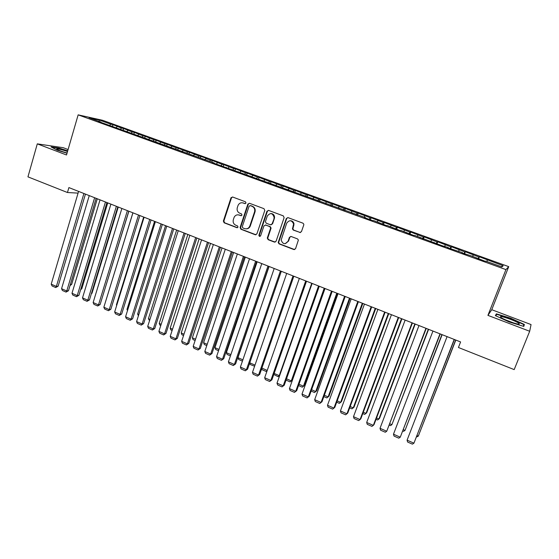<?xml version="1.0" encoding="UTF-8"?>
<svg xmlns="http://www.w3.org/2000/svg" width="559" height="559" viewBox="0 0 559 559"><rect width="100%" height="100%" fill="white"/><g stroke="black" fill="none" stroke-linecap="round" stroke-linejoin="round"><path stroke-width="0.84" d="M246.016 203.015L245.464 201.792L232.614 197.006L230.979 197.851L223.362 221.057L224.138 222.796L236.876 227.688L238.022 227.108L237.477 225.885L235.814 225.249C233.564 224.103 232.74 222.237 233.334 219.652L234.144 217.269C235.304 215.173 236.988 214.432 239.196 215.047L240.859 215.676L242.005 215.096L241.46 213.866L239.797 213.238C237.533 212.106 236.702 210.24 237.302 207.641L238.141 205.181C239.315 203.113 240.999 202.379 243.193 202.987L244.863 203.609L246.016 203.015M299.722 232.509L301.448 231.664L303.761 224.984L303.81 224.201L302.95 223.181L288.025 217.633L286.32 218.478L278.179 242.529L279.053 243.871L293.838 249.545L295.55 248.713L298.387 240.021L297.514 238.903L291.141 236.492L289.436 237.323L288.067 241.292C285.125 244.786 282.819 244.36 281.163 240.021L286.69 223.188C289.38 219.743 291.686 220.008 293.608 223.97L292.462 228.945L293.335 230.105L300.449 232.565M529.68 331.263L531.05 324.562L491.766 309.707L487.923 315.374L529.68 331.263L514.182 369.604L458.436 347.502L460.595 341.947L68.897 187.586L67.45 192.513L78.078 193.121M487.923 315.374L505.93 269.613L78.155 114.854L102.542 120.276L508.725 266.643L505.93 269.613M68.093 149.539L63.265 147.709L37.292 143.859L66.514 154.976L78.155 114.854M37.292 143.859L27.95 176.854L67.45 192.513M264.784 210.457L263.988 208.682L249.517 203.294L247.875 204.105L240.111 227.471L240.887 229.225L255.232 234.731L256.895 233.907L264.784 210.457M268.627 210.408L283.322 215.879L284.126 217.661L276.076 241.257L274.392 242.082L268.138 239.685L267.342 237.91L270.64 228.051L269.773 226.619L265.63 225.053L263.96 225.892L260.627 235.772C259.753 236.709 259.173 236.534 258.873 235.262L266.943 211.26L268.627 210.408M200.353 157.98L200.863 156.366L207.71 158.833L205.908 158.511L210.512 160.174L209.618 161.327L214.37 163.046L212.539 162.739L365.6 217.689L364.524 217.675L372.608 220.602L373.643 220.595L386.199 225.508L387.156 225.48L399.923 230.476L400.81 230.413L413.793 235.486L414.603 235.395L441.966 245.667L448.29 247.567L447.668 247.735L462.572 252.731L462.034 252.927L471.216 255.854L485.345 261.346L485.743 261.102L501.898 266.943L503.184 265.756L501.157 266.671M209.625 161.334L98.594 121.548L100.927 122.058L89.077 117.774L99.16 120.003L110.801 124.203L109.83 125.272M112.457 126.558L113.016 124.685L110.801 124.203M113.016 124.685L121.485 128.06L120.52 129.136M123.092 130.401L123.658 128.521L121.485 128.06M123.658 128.521L132.266 131.945L131.309 133.035M133.887 134.069L134.391 132.392L132.266 131.945M134.391 132.392L143.146 135.872L142.196 136.969M144.739 137.884L145.221 136.298L143.146 135.872M145.221 136.298L154.116 139.827L153.18 140.938M155.661 141.832L156.15 140.239L154.116 139.827M156.15 140.239L165.191 143.824L164.262 144.942M166.68 145.815L167.176 144.215L165.191 143.824M167.176 144.215L176.364 147.856L175.442 148.98M177.804 149.833L178.307 148.233L176.364 147.856M178.307 148.233L187.642 151.922L186.734 153.061M189.026 153.886L189.536 152.279L187.642 151.922M189.536 152.279L199.025 156.031L198.124 157.177M200.863 156.366L199.025 156.031M211.777 162.11L212.301 160.489L210.512 160.174M212.301 160.489L222.105 164.36L221.182 165.576M223.314 166.275L223.838 164.653L222.105 164.36M223.838 164.653L233.809 168.58L232.851 169.859M234.955 170.481L235.486 168.853L233.809 168.58M235.486 168.853L245.618 172.843L244.632 174.198M246.708 174.729L247.246 173.094L245.618 172.843M247.246 173.094L257.545 177.14L256.518 178.58M258.565 179.013L259.11 177.371L257.545 177.14M259.11 177.371L269.578 181.479L268.537 182.975M270.535 183.338L271.094 181.689L269.578 181.479M271.094 181.689L281.729 185.868L280.695 187.377M282.616 187.733L283.182 186.049L281.729 185.868M283.182 186.049L293.999 190.291L292.979 191.814M294.782 192.24L295.39 190.451L293.999 190.291M295.39 190.451L306.381 194.756L305.375 196.293M307.059 196.81L307.716 194.895L306.381 194.756M307.716 194.895L318.882 199.27L317.889 200.821M319.462 201.387L320.153 199.381L318.882 199.27M320.153 199.381L331.508 203.825L330.53 205.391M332.011 205.922L332.717 203.916L331.508 203.825M332.717 203.916L344.253 208.423L343.296 210.002M344.686 210.505L345.399 208.486L344.253 208.423M345.399 208.486L357.124 213.063L356.181 214.663M357.487 215.131L358.207 213.105L357.124 213.063M358.207 213.105L370.128 217.751L369.199 219.366M370.407 219.806L371.141 217.765L370.128 217.751M371.141 217.765L383.257 222.489L382.342 224.117M383.46 224.522L384.201 222.475L383.257 222.489M384.201 222.475L396.513 227.275L395.611 228.917M396.638 229.281L397.386 227.233L396.513 227.275M397.386 227.233L409.901 232.104L409.02 233.76M409.943 234.095L410.704 232.034L409.901 232.104M410.704 232.034L423.429 236.981L422.562 238.658M423.387 238.952L424.155 236.89L423.429 236.981M424.155 236.89L437.089 241.907L436.244 243.598M436.963 243.864L437.746 241.788L437.089 241.907M437.746 241.788L450.889 246.889L450.058 248.594M450.68 248.818L451.469 246.736L450.889 246.889M451.469 246.736L464.829 251.92L464.019 253.639M464.529 253.828L465.333 251.739L464.829 251.92M465.333 251.739L478.909 257L478.12 258.74M478.525 258.887L479.336 256.784L478.909 257M479.336 256.784L503.184 265.756M477.009 257.951L476.897 258.3M487.427 260.075L486.798 261.486M462.572 252.731L462.475 253.08M473.263 254.96L472.614 256.357M448.29 247.567L448.192 247.923M459.232 249.901L458.576 251.284M434.147 242.459L434.064 242.816M445.348 244.891L444.678 246.267M420.158 237.407L420.082 237.757M431.604 239.937L430.919 241.292M406.309 232.404L406.239 232.754M417.999 235.025L417.3 236.373M392.6 227.45L392.537 227.799M404.527 230.168L403.815 231.496M379.03 222.545L378.974 222.901M391.195 225.354L390.461 226.674M365.6 217.689L365.551 218.045M377.989 220.588L377.241 221.902M352.303 212.888L352.261 213.245M364.908 215.872L364.154 217.172M339.138 208.13L339.103 208.486M351.96 211.204L351.192 212.483M326.107 203.42L326.072 203.776M339.138 206.578L338.363 207.85M313.201 198.759L313.173 199.116M326.442 201.995L325.652 203.252M300.421 194.141L301.413 192.967M313.865 197.46L313.061 198.711M287.766 189.564L287.759 189.927M275.238 185.036L275.231 185.399M289.073 188.516L288.053 190.032M262.828 180.557L262.828 180.913M276.859 184.107L275.818 185.609M250.537 176.113L250.544 176.476M264.749 179.739L263.701 181.228M238.365 171.718L238.379 172.081M252.759 175.414L251.697 176.889M226.311 167.365L226.332 167.721M240.88 171.131L239.804 172.591M214.37 163.046L214.397 163.41M229.113 166.882L228.023 168.336M202.547 158.77L202.575 159.133M217.458 162.683L216.354 164.115M190.829 154.543L190.864 154.899M205.908 158.511L204.797 159.937M179.222 150.343L179.264 150.706M194.462 154.382L193.337 155.793M167.728 146.192L167.77 146.556M183.121 150.294L181.989 151.692M156.331 142.077L156.387 142.44M171.886 146.241L170.74 147.625M145.047 137.996L145.102 138.359M160.747 142.224L159.595 143.6M133.867 133.957L133.929 134.321M149.714 138.241L148.547 139.603M122.784 129.954L122.854 130.317M138.779 134.3L137.605 135.648M111.807 125.985L111.877 126.348M127.941 130.387L126.753 131.728M100.927 122.058L101.004 122.421M117.201 126.516L115.999 127.843M491.766 309.707L508.725 266.643M99.16 120.003L99.216 121.436M67.716 150.839L58.814 148.044L51.051 146.905L57.13 150.147L67.017 153.243M496.413 313.858L495.365 315.611L509.116 321.942L523.832 326.414L524.363 324.451L510.702 318.225L496.413 313.858L495.665 315.751M245.352 203.644L242.299 202.77M238.141 214.81L241.39 215.704M232.53 196.978L231.482 197.886L223.873 221.057L224.641 222.796L237.442 227.702M249.391 203.259L248.336 204.168L240.594 227.464L241.376 229.211L255.966 234.78M250.25 205.621L249.09 206.215L242.271 226.702L242.823 227.932L244.576 228.603C247.015 229.253 248.769 228.372 249.852 225.948L254.624 211.644C255.072 209.122 254.205 207.34 252.018 206.278L250.229 205.614M246.316 228.848C248.238 228.799 249.573 227.827 250.32 225.941L249.852 225.948M250.718 205.642L252.493 206.306C254.673 207.361 255.54 209.143 255.093 211.658L250.32 225.941M265.399 224.991L270.221 226.612L271.087 228.044L267.726 238.19L268.586 239.65L275.161 242.124M268.46 210.359L267.398 211.274L259.369 235.094L260.047 236.366M273.931 218.485L274.127 217.465C272.638 212.923 270.36 212.434 267.3 215.998L265.392 221.72L266.252 223.23L270.395 224.795L272.072 223.949L274.567 217.472C274.448 215.033 273.232 213.72 270.926 213.531M271.08 224.851L272.072 223.949M274.371 218.485L272.519 223.942M290.268 220.707C292.329 220.77 293.58 221.853 294.02 223.963L292.874 228.931L293.748 230.091L300.127 232.488M285.251 243.703L288.067 241.292M290.82 236.415L289.848 237.296L288.486 241.257M287.801 217.57L286.739 218.485L278.613 242.494L279.486 243.836L294.649 249.58M495.826 315.821L496.72 314.319L510.57 318.553L510.702 318.225M523.594 326.344L524.363 324.451M70.322 284.566L71.657 284.391L97.294 198.78M70.029 285.558L71.657 284.391M83.913 193.505L56.375 286.425L58.122 286.194L85.443 194.106M78.581 191.402L51.218 284.168L56.375 286.425L55.676 287.543L52.071 285.956L51.218 284.168M58.122 286.194L55.676 287.543M80.852 288.926L81.789 288.793L107.733 202.889M80.643 289.618L81.789 288.793M91.48 293.314L92.004 293.237L118.256 207.04M91.369 293.699L92.004 293.237M94.632 197.732L66.766 290.98L68.477 290.729L96.134 198.319M89.258 195.608L61.56 288.696L66.766 290.98L66.039 292.091L62.405 290.491L61.56 288.696M68.477 290.729L66.039 292.091M105.455 201.995L77.24 295.571L78.931 295.306L106.916 202.568M100.033 199.856L71.992 293.272L77.24 295.571L76.499 296.682L72.824 295.068L71.992 293.272M78.931 295.306L76.499 296.682M67.527 151.496C61.742 149.588 58.157 148.743 56.766 148.953L56.759 148.96C57.332 149.833 60.77 151.189 67.08 153.04M51.889 147.352L58.926 148.38L67.632 151.112M518.249 322.892C514.441 320.405 501.248 315.8 500.424 316.66L501.339 317.743C504.197 319.657 514.14 323.444 517.781 324.003C519.688 324.297 519.842 323.927 518.249 322.892M513.19 322.781L505.636 319.909M510.57 318.553L523.804 324.59L523.343 326.267M102.206 297.73L128.877 211.225M105.993 300.267L132.888 212.804M116.37 206.299L87.812 300.204L89.468 299.924L117.802 206.858M110.899 204.14L82.515 297.884L87.812 300.204L87.05 301.315L83.347 299.687L82.515 297.884M89.468 299.924L87.05 301.315M127.389 210.638L98.482 304.886L100.103 304.578L128.787 211.19M121.869 208.465L93.136 302.538L98.482 304.886L97.692 305.99L93.954 304.348L93.136 302.538M100.103 304.578L97.692 305.99M116.838 304.983L116.419 304.802L143.677 217.06M116.419 304.802L116.698 305.438M138.513 215.019L109.243 309.602L110.836 309.281L139.876 215.557M132.937 212.825L103.848 307.24L109.243 309.602L108.432 310.699L104.666 309.043L103.848 307.24M110.836 309.281L108.432 310.699M127.773 309.742L126.977 309.4L154.57 221.35M126.977 309.4L127.501 310.601M149.735 219.442L120.101 314.361L121.666 314.025L151.063 219.966M144.11 217.227L114.658 311.978L120.101 314.361L119.27 315.458L115.468 313.788L114.658 311.978M121.666 314.025L119.27 315.458M138.807 314.542L137.633 314.032L165.562 225.682M138.408 315.807L137.633 314.032M149.945 319.392L148.387 318.714L176.644 230.049M149.546 320.656L148.387 318.714M161.188 324.283L159.231 323.43L187.838 234.459M160.782 325.555L159.979 325.205L159.231 323.43M172.535 329.216L170.174 328.196L199.13 238.91M172.123 330.495L170.914 329.971L170.174 328.196M183.988 334.198L181.221 332.996L210.519 243.396M183.569 335.484L181.948 334.778L181.221 332.996M195.545 339.229L192.359 337.846L222.021 247.93M195.119 340.515L193.079 339.627L192.359 337.846M207.214 344.309L203.602 342.737L233.627 252.507M206.781 345.595L204.314 344.519L203.602 342.737M218.988 349.431L214.949 347.67L245.338 257.119M218.555 350.724L215.648 349.459L214.949 347.67M230.881 354.602L226.395 352.652L257.161 261.78M274.49 218.038L274.371 217.472M230.434 355.901L227.087 354.441L226.395 352.652M242.879 359.828L237.952 357.683L269.096 266.482M242.431 361.128L238.637 359.472L237.952 357.683M249.768 362.819L254.995 365.097M254.604 366.229L250.285 364.552L249.705 363.001M261.898 368.101L267.23 370.421M267.062 370.903L266.189 371.476L262.045 369.674L261.689 368.702M267.181 370.575L266.189 371.476M311.761 283.294L279.241 375.648L279.738 375.369M274.148 373.426L279.241 375.648L278.096 376.668L273.777 374.474M279.682 375.515L278.096 376.668M324.22 288.206L291.295 380.889L292.266 380.288L324.898 288.472M286.508 378.806L291.295 380.889L290.114 381.902L286.047 380.127M292.266 380.288L290.114 381.902M336.791 293.161L303.453 386.178L304.389 385.556L337.426 293.412M298.995 384.243L303.453 386.178L302.251 387.184L298.527 385.563M304.389 385.556L302.251 387.184M349.487 298.164L315.73 391.524L316.625 390.874L350.074 298.394M311.608 389.728L315.73 391.524L314.493 392.523L311.125 391.055M316.625 390.874L314.493 392.523M362.302 303.216L328.119 396.911L328.971 396.24L362.847 303.425M324.339 395.262L328.119 396.911L326.861 397.91L323.85 396.597M328.971 396.24L326.861 397.91M375.25 308.316L340.634 402.354L341.444 401.662L375.739 308.512M337.189 400.859L340.634 402.354L339.341 403.346L336.7 402.201M388.316 313.466L353.267 407.853L354.029 407.134L388.764 313.641M350.179 406.505L353.267 407.853L351.946 408.839L349.675 407.853M401.516 318.665L366.019 413.401L366.739 412.661L401.907 318.826M363.287 412.214L366.019 413.401L364.671 414.38L362.784 413.562M414.848 323.92L378.897 419.005L379.568 418.237L415.19 324.052M376.535 417.978L378.897 419.005L377.514 419.977L376.025 419.327M161.069 223.907L131.065 319.168L132.595 318.812L162.355 224.418M155.388 221.671L125.572 316.757L131.065 319.168L130.205 320.258L126.369 318.574L125.572 316.757M132.595 318.812L130.205 320.258M172.5 228.414L142.126 324.017L143.621 323.64L173.751 228.911M166.771 226.157L136.585 321.586L142.126 324.017L141.245 325.107L137.367 323.402L136.585 321.586M143.621 323.64L141.245 325.107M184.044 232.963L153.285 328.909L154.745 328.51L185.253 233.438M178.258 230.685L147.695 326.456L153.285 328.909L152.383 329.999L148.47 328.28L147.695 326.456M154.745 328.51L152.383 329.999M195.692 237.554L164.549 333.849L165.981 333.43L196.866 238.015M189.857 235.255L158.903 331.375L164.549 333.849L163.619 334.932L159.678 333.199L158.903 331.375M165.981 333.43L163.619 334.932M207.452 242.194L175.917 338.831L177.315 338.398L208.584 242.634M201.561 239.867L170.222 336.336L175.917 338.831L174.967 339.907L170.984 338.16L170.222 336.336M177.315 338.398L174.967 339.907M219.331 246.868L187.398 343.862L188.753 343.408L220.421 247.302M213.377 244.528L181.647 341.339L187.398 343.862L186.42 344.938L182.395 343.17L181.647 341.339M188.753 343.408L186.42 344.938M231.314 251.592L198.976 348.942L200.297 348.46L232.362 252.004M225.305 249.223L193.176 346.398L198.976 348.942L197.977 350.011L193.917 348.229L193.176 346.398M200.297 348.46L197.977 350.011M243.417 256.364L210.673 354.071L211.952 353.567L244.423 256.756M237.351 253.975L204.811 351.499L210.673 354.071L209.639 355.133L205.544 353.337L204.811 351.499M211.952 353.567L209.639 355.133M255.638 261.179L222.475 359.241L223.719 358.717L256.595 261.556M249.51 258.761L216.557 356.649L222.475 359.241L221.413 360.303L217.283 358.487L216.557 356.649M223.719 358.717L221.413 360.303M267.971 266.042L234.389 364.468L235.591 363.916L268.893 266.398M261.787 263.603L228.414 361.848L234.389 364.468L233.306 365.523L229.127 363.685L228.414 361.848M235.591 363.916L233.306 365.523M280.429 270.947L246.414 369.737L247.581 369.171L281.303 271.29M274.189 268.488L240.391 367.095L246.414 369.737L245.303 370.792L241.09 368.94L240.391 367.095M292.888 228.303L292.462 228.98M247.581 369.171L245.303 370.792M293.014 275.908L258.558 375.061L259.683 374.467L293.838 276.23M286.704 273.421L252.472 372.392L258.558 375.061L257.419 376.109L253.164 374.237L252.472 372.392M259.683 374.467L257.419 376.109M305.717 280.911L270.822 380.434L271.905 379.82L306.493 281.219M299.351 278.403L264.68 377.744L270.822 380.434L269.655 381.476L265.357 379.589L264.68 377.744M271.905 379.82L269.655 381.476M318.546 285.97L283.203 385.864L284.238 385.228L319.273 286.257M312.118 283.434L276.998 383.146L283.203 385.864L282.002 386.898L277.669 384.997L276.998 383.146M284.238 385.228L282.002 386.898M331.501 291.078L295.704 391.342L296.696 390.678L332.186 291.344M325.01 288.514L289.436 388.596L295.704 391.342L294.474 392.376L290.093 390.455L289.436 388.596M296.696 390.678L294.474 392.376M344.589 296.235L308.323 396.876L309.274 396.191L345.217 296.48M338.034 293.65L302 394.102L308.323 396.876L307.066 397.903L302.643 395.961L302 394.102M309.274 396.191L307.066 397.903M357.809 301.441L321.069 402.466L321.977 401.753L358.389 301.671M351.185 298.834L314.682 399.664L321.069 402.466L319.783 403.486L315.318 401.523L314.682 399.664M321.977 401.753L319.783 403.486M371.162 306.702L333.94 408.105L334.799 407.371L371.686 306.912M364.468 304.068L327.49 405.282L333.94 408.105L332.626 409.118L328.112 407.141L327.49 405.282M384.648 312.02L346.943 413.807L347.754 413.045L385.123 312.208M377.891 309.358L340.424 410.949L346.943 413.807L345.595 414.813L341.039 412.815L340.424 410.949M398.274 317.393L360.073 419.564L360.834 418.775L398.693 317.554M391.447 314.696L353.491 416.679L360.073 419.564L358.689 420.564L354.092 418.544L353.491 416.679M412.039 322.816L373.335 425.378L374.048 424.56L412.402 322.955M405.142 320.097L366.683 422.464L373.335 425.378L371.917 426.37L367.27 424.33L366.683 422.464M428.313 329.23L391.901 424.665L428.599 329.342M389.909 423.799L391.901 424.665L390.489 425.63L389.392 425.154M425.951 328.294L386.73 431.248L426.251 328.412M418.977 325.548L380.015 428.306L386.73 431.248L385.277 432.24L380.588 430.178L380.015 428.306M441.91 334.589L405.03 430.374L442.141 334.68M403.423 429.675L405.03 430.374L403.584 431.338L402.899 431.038M439.996 333.835L400.258 437.18L440.247 333.933M432.952 331.054L393.473 434.21L400.258 437.18L398.777 438.165L394.039 436.083L393.473 434.21M455.648 339.998L418.293 436.146L455.823 340.068M417.07 435.615L418.293 436.146L416.539 436.984M454.194 339.425L413.926 443.175L454.383 339.502M447.081 336.623L407.078 440.171L413.926 443.175L412.409 444.146L407.623 442.043L407.078 440.171M243.675 203.015L243.193 202.987M241.341 215.69L240.859 215.676M239.685 215.061L239.196 215.047M237.365 227.674L236.876 227.688M224.641 222.796L224.138 222.796M223.873 221.057L223.362 221.057M231.482 197.886L230.979 197.851M245.338 203.637L244.863 203.609M255.701 234.71L255.232 234.731M241.376 229.211L240.887 229.225M240.594 227.464L240.111 227.471M248.336 204.168L247.861 204.147M255.009 211.931L254.541 211.917M252.493 206.306L252.018 206.278M274.825 242.047L274.392 242.082M268.586 239.65L268.138 239.685M267.789 237.882L267.342 237.91M271.01 228.379L270.57 228.393M270.221 226.612L269.773 226.619M266.084 225.046L265.63 225.053M259.369 235.094L258.908 235.115M267.398 211.274L266.943 211.26M293.748 230.091L293.335 230.105M292.944 228.303L292.532 228.317M293.838 225.703L293.426 225.71M289.848 237.296L289.436 237.323M294.251 249.496L293.838 249.545M279.486 243.836L279.053 243.871M278.689 242.054L278.256 242.089M286.739 218.485L286.32 218.478M231.615 197.6L231.112 197.565M248.35 204.133L247.875 204.105M255.093 211.658L254.624 211.644M267.726 238.19L267.279 238.218M271.087 228.044L270.64 228.051M259.327 235.234L258.873 235.262M274.567 217.472L274.127 217.465M292.874 228.931L292.462 228.945M294.02 223.963L293.608 223.97M278.613 242.494L278.179 242.529M57.325 149.526L56.766 148.953M501.297 317.715L500.424 316.66"/></g></svg>
